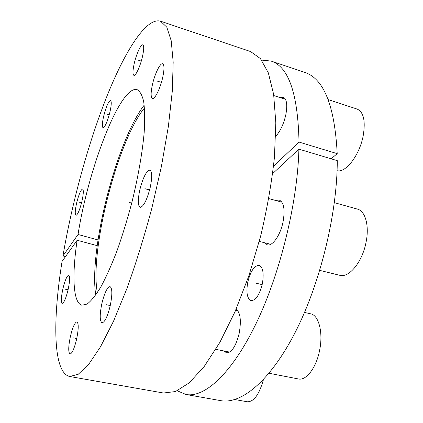 <?xml version="1.0" encoding="UTF-8"?>
<svg xmlns="http://www.w3.org/2000/svg" width="423" height="423" viewBox="0 0 423 423"><rect width="100%" height="100%" fill="white"/><g stroke="black" fill="none" stroke-linecap="round" stroke-linejoin="round"><path stroke-width="0.63" d="M144.206 105.137C116.616 140.896 88.671 250.416 95.757 295.021M177.248 390.804L185.983 394.49C204.246 398.006 231.323 374.376 255.651 324.441C279.936 274.638 297.57 202.977 298.913 149.145L272.676 173.604M273.554 166.207L299.024 142.075C297.924 93.652 288.602 66.644 271.058 61.055L261.631 60.103M247.825 281.908C245.98 292.362 247.064 298.606 251.077 300.626C255.719 300.531 259.463 294.99 262.308 284.013C264.095 273.491 263.021 267.278 259.088 265.38C254.36 265.528 250.606 271.037 247.825 281.908M275.706 136.338C280.227 131.416 283.584 124.299 285.779 114.982C287.64 104.925 286.794 99.014 283.241 97.242L280.206 97.634M264.555 242.728L267.31 244.832C272.412 246.535 280.38 235.246 283.029 222.012C285.181 209.591 283.896 202.263 279.185 200.016L275.743 200.491M223.936 350.963L226.543 352.835C231.704 352.692 235.912 346.21 239.175 333.387C241.417 320.544 240.396 312.486 236.108 309.202M331.151 158.81L337.205 153.649L299.024 142.075M298.913 149.145L337.274 160.645C337.268 213.916 320.037 284.224 294.942 332.869C269.795 381.641 240.851 404.483 220.716 400.639L185.983 394.49M271.058 61.055L304.497 72.296C323.801 78.509 334.709 105.623 337.205 153.649M97.348 292.69C89.427 250.876 117.499 140.848 144.486 107.944M78.044 234.485C88.069 169.845 119.677 85.869 136.883 89.507C139.839 90.956 142.102 94.942 143.667 101.457C144.756 109.457 144.925 119.767 144.185 132.404C142.382 152.761 138.046 177.517 131.717 203.072C127.191 220.029 122.252 236.039 116.907 251.103C111.471 265.189 106.125 277.128 100.864 286.91C95.794 295.233 91.209 300.949 87.101 304.068L81.845 305.226C72.904 302.868 71.936 274.855 77.139 240.259L62.059 261.451C52.669 319.793 52.785 372.832 69.758 376.512L78.234 374.281L88.608 364.478L100.579 346.659L113.639 320.93L127.101 288.1C136.026 263.154 144.28 236.52 151.852 208.211L161.475 166.112L168.402 126.223L172.314 90.961L173.181 62.118L171.215 40.745L166.805 27.167L160.428 21.15C145.739 17.258 124.145 52.584 105.872 98.892C87.487 145.882 71.847 203.489 62.958 255.957L78.044 234.485L98.004 239.926M67.987 290.189C69.874 281.385 70.128 276.388 68.743 275.188C67.019 275.685 65.116 280.052 63.022 288.301C61.123 297.031 60.87 302.048 62.255 303.349C63.958 302.9 65.866 298.516 67.987 290.189M76.441 339.918C78.63 329.395 78.794 323.368 76.938 321.845C74.903 322.305 72.767 326.984 70.525 335.883C68.325 346.31 68.156 352.354 70.022 354.019C72.026 353.612 74.168 348.912 76.441 339.918M110.117 306.226C112.428 294.815 112.402 288.28 110.043 286.614C107.305 287.132 104.608 292.631 101.959 303.122C99.622 314.426 99.643 320.988 102.028 322.818C104.719 322.374 107.416 316.843 110.117 306.226M150.186 187.616C152.285 177.385 152.185 171.548 149.874 170.109C146.39 170.85 143.048 177.396 139.844 189.742C137.713 199.915 137.819 205.779 140.156 207.344C143.566 206.72 146.908 200.148 150.186 187.616M162.638 77.769C164.394 69.509 164.404 64.841 162.67 63.751C160.248 62.683 154.844 73.776 152.481 84.378C150.704 92.611 150.688 97.306 152.444 98.469C154.755 99.59 160.211 88.661 162.638 77.769M142.424 56.793C143.973 49.713 144.1 45.737 142.81 44.87C140.959 43.992 136.386 54.012 134.26 63.371C132.7 70.43 132.568 74.422 133.869 75.347C135.64 76.272 140.251 66.385 142.424 56.793M109.932 112.074C111.45 105.211 111.651 101.361 110.54 100.537C108.462 101.372 106.178 106.575 103.677 116.145C102.154 122.987 101.948 126.847 103.064 127.73C105.1 126.985 107.389 121.766 109.932 112.074M81.856 201.655C83.495 194.189 83.743 189.985 82.601 189.044C80.856 189.668 78.889 194.226 76.706 202.712C75.061 210.141 74.813 214.361 75.96 215.37C77.673 214.805 79.64 210.236 81.856 201.655M160.428 21.15L250.596 51.569L260.42 58.591L268.319 72.825L273.644 94.403L275.822 122.908L274.437 157.266C271.698 182.567 267.114 208.803 260.679 235.976L248.988 275.458L235.045 311.661L219.796 342.482L204.23 366.455L189.218 382.847L175.466 391.555L163.474 393.009L69.758 376.512M65.554 256.544L62.958 255.957M97.19 245.657L77.139 240.259M234.834 399.545L247.318 401.776C253.858 401.876 259.236 394.479 263.455 379.579M304.523 312.433L310.588 313.797C318.768 315.119 323.394 332.61 319.55 350.641C316.224 367.83 306.152 380.89 298.411 378.955L269.023 373.266M334.36 202.654L357.403 209.099C365.335 210.95 369.501 225.782 366.043 242.331C362.352 262.059 348.922 278.223 339.711 275.294L319.756 270.382M328.19 99.606L357.176 109.086C363.669 112.09 365.662 121.063 363.156 136.01C359.487 155.378 345.607 173.187 337.068 170.681M131.717 203.072L128.989 202.374M262.17 284.631L254.91 282.934M81.581 202.781L79.238 202.194M109.219 114.86L106.755 114.147M141.287 61.102L138.268 60.145M161.422 82.379L157.451 81.142M149.615 189.948L144.893 188.706M110.271 305.543L105.946 304.639M76.759 338.506L73.428 337.861M68.082 289.781L65.459 289.226M237.885 310.826L235.622 310.329M229.668 352.105L215.793 349.335M281.919 202.178L268.822 198.599M270.757 244.293L259.267 241.396M285.472 99.32L273.824 95.582"/></g></svg>
